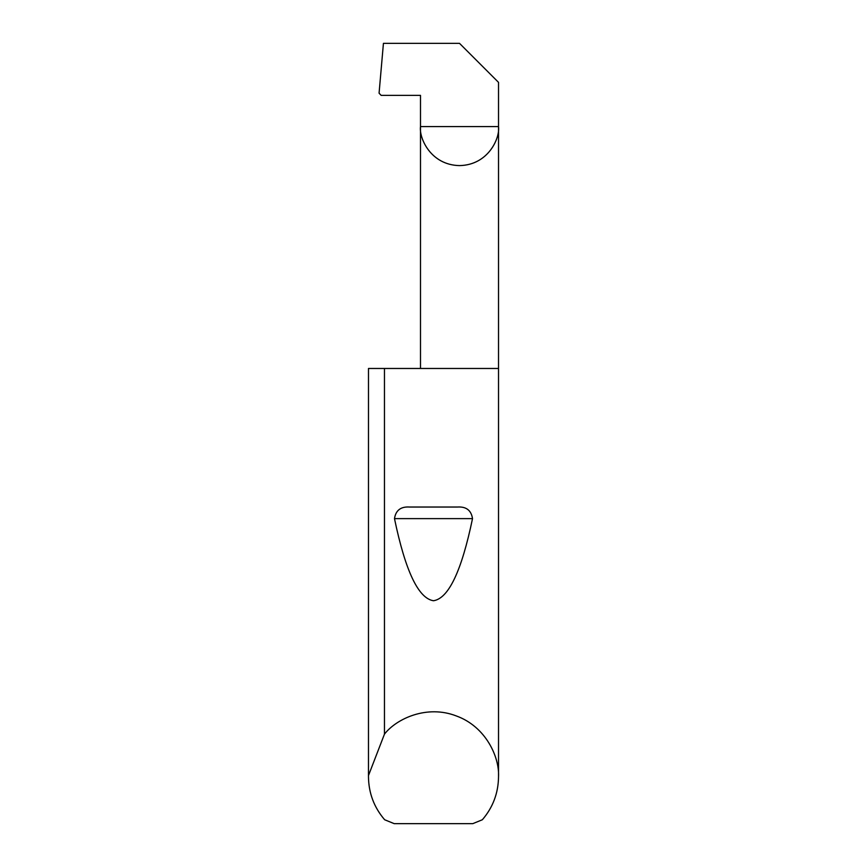 <?xml version="1.0" encoding="UTF-8"?>
<svg xmlns="http://www.w3.org/2000/svg" width="867" height="867" viewBox="0 0 867 867"><rect width="100%" height="100%" fill="white"/><g stroke="black" fill="none" stroke-linecap="round" stroke-linejoin="round"><path stroke-width="1.3" d="M409.549 507.032L457.451 507.032C466.229 506.469 471.247 510.338 472.515 518.629C461.602 571.082 448.597 598.447 433.5 600.744C418.403 598.447 405.398 571.082 394.485 518.629C395.753 510.338 400.782 506.469 409.549 507.032L457.451 507.032M368.486 775.532L384.46 734.132C396.512 718.645 426.911 704.535 456.291 715.936C485.943 726.633 499.609 757.238 498.525 776.832L498.525 368.475L368.486 368.475L368.475 776.832L368.486 368.475M384.46 734.132L384.46 368.475M498.525 776.832C498.319 793.088 492.933 807.394 482.355 819.748L472.797 823.65L394.203 823.65L384.645 819.748C374.067 807.394 368.681 793.088 368.475 776.832M420.495 368.475L420.495 126.582L498.525 126.582L498.525 82.365L459.51 43.35L383.431 43.35L379.074 93.181L381.155 95.37L420.495 95.37L420.495 126.582C418.924 137.994 430.628 165.066 459.51 165.597C488.392 165.066 500.096 137.994 498.525 126.582L498.525 368.475M394.485 518.629L472.515 518.629"/></g></svg>
